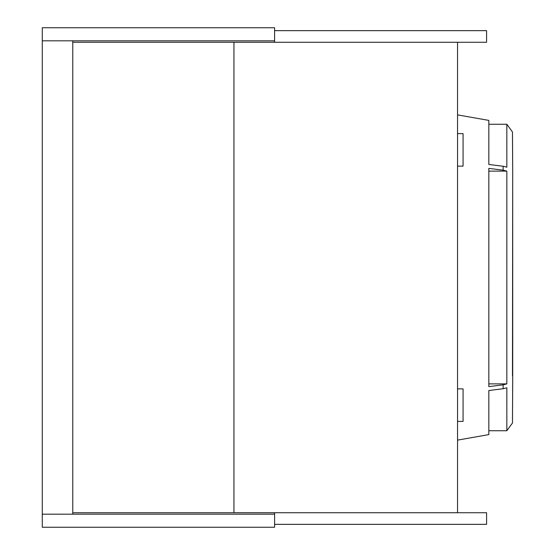 <?xml version="1.0" encoding="UTF-8"?>
<svg xmlns="http://www.w3.org/2000/svg" width="555" height="555" viewBox="0 0 555 555"><rect width="100%" height="100%" fill="white"/><g stroke="black" fill="none" stroke-linecap="round" stroke-linejoin="round"><path stroke-width="0.83" d="M274.593 30.657L486.582 30.657L486.582 42.27L72.774 42.27L72.774 514.18L274.593 514.18L274.593 527.25L42.284 527.25L42.284 27.75L274.593 27.75L274.593 42.27M274.593 524.343L486.582 524.343L486.582 512.73L274.593 512.73L274.593 514.18M274.593 512.73L72.774 512.73M72.774 514.18L42.284 514.18M274.593 40.82L42.284 40.82M72.774 40.82L72.774 42.27M506.847 383.887L503.454 384.795L488.837 386.62L488.837 168.38L503.121 170.163L506.847 171.113L506.847 383.887L488.837 383.887M488.837 124.258L506.847 124.258L506.847 167.208L503.454 166.306L488.837 164.481L488.837 120.4L457.542 114.878M457.542 388.875L463.064 388.875L463.064 421.398L457.542 421.398M457.542 133.602L463.064 133.602L463.064 166.125L457.542 166.125M512.716 379.599L512.688 177.683L512.473 375.693M457.542 440.122L488.837 434.6L488.837 390.519L503.121 388.743L506.847 387.792L506.847 430.742L512.473 423.014L512.716 375.693M512.716 380.654L512.473 419.157M512.473 135.843L512.716 174.339L512.473 131.986L506.847 124.258M512.716 178.252L512.716 174.346M488.837 171.113L506.847 171.113M457.542 42.284L233.939 42.284L233.939 512.716L457.542 512.716L457.542 42.284M503.121 388.743L503.121 384.837M503.121 170.163L503.121 166.257M506.847 430.742L488.837 430.742"/></g></svg>
